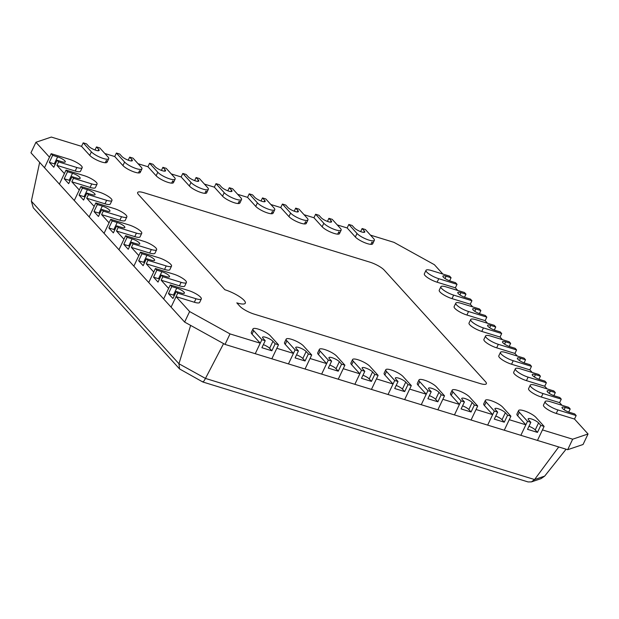 <?xml version="1.0" encoding="UTF-8"?>
<svg xmlns="http://www.w3.org/2000/svg" width="619" height="619" viewBox="0 0 619 619"><rect width="100%" height="100%" fill="white"/><g stroke="black" fill="none" stroke-linecap="round" stroke-linejoin="round"><path stroke-width="0.93" d="M252.97 328.929A10.005 2.453 25.4 0 0 253.705 330.67L261.899 339.692L265.218 340.705L262.982 338.245A6.004 1.47 -154.6 0 1 262.541 337.208A6.004 1.47 -154.6 0 1 267.129 337.812A6.004 1.47 -154.6 0 1 272.94 341.309L275.176 343.769L278.496 344.791L270.31 335.769A10.005 2.453 25.4 0 0 260.622 329.942A10.005 2.453 25.4 0 0 252.97 328.929L251.306 332.434A10.005 2.453 25.4 0 0 252.041 334.167L260.235 343.189L230.02 333.912L189.623 311.558L176.067 296.633L171.076 307.148L163.633 298.946L168.623 288.431L161.18 280.229L179.44 285.839A10.005 2.453 -154.6 0 0 184.748 286.032L186.412 282.527A10.005 2.453 -154.6 0 1 181.104 282.334L162.843 276.724L161.35 275.084L166.333 276.616A6.004 1.47 25.4 0 0 169.521 276.724A6.004 1.47 25.4 0 0 167.323 274.271A6.004 1.47 25.4 0 0 161.869 271.695L158.534 278.697L153.558 277.173L158.023 282.094L161.35 275.084M170.287 284.926L188.547 290.535A10.005 2.453 -154.6 0 1 197.647 294.83A10.005 2.453 -154.6 0 1 201.307 298.931A10.005 2.453 -154.6 0 1 195.991 298.737L177.73 293.127L176.245 291.487L181.22 293.019A6.004 1.47 25.4 0 0 184.408 293.135A6.004 1.47 25.4 0 0 182.218 290.675A6.004 1.47 25.4 0 0 176.755 288.098L171.773 286.566L170.287 284.926L163.633 298.946L148.738 282.535L153.729 272.027L146.285 263.826L164.546 269.435A10.005 2.453 -154.6 0 0 169.861 269.629L171.525 266.124A10.005 2.453 -154.6 0 1 166.209 265.93L147.949 260.32L146.463 258.68L151.438 260.212A6.004 1.47 25.4 0 0 154.626 260.32A6.004 1.47 25.4 0 0 152.436 257.868A6.004 1.47 25.4 0 0 146.974 255.291L143.647 262.294L138.664 260.769L143.136 265.69L146.463 258.68M161.869 271.695L156.886 270.163L155.392 268.522L148.738 282.535L133.851 266.131L138.842 255.624L131.398 247.422L149.659 253.032A10.005 2.453 -154.6 0 0 154.967 253.217L156.63 249.72A10.005 2.453 -154.6 0 1 151.322 249.527L133.062 243.917L131.568 242.277L136.551 243.809A6.004 1.47 25.4 0 0 139.739 243.917A6.004 1.47 25.4 0 0 137.542 241.464A6.004 1.47 25.4 0 0 132.079 238.888L128.752 245.89L123.777 244.366L128.241 249.287L131.568 242.277M146.974 255.291L141.991 253.759L140.505 252.119L133.851 266.131L118.956 249.728L123.947 239.22L116.504 231.019L134.764 236.628A10.005 2.453 -154.6 0 0 140.08 236.814L141.743 233.317A10.005 2.453 -154.6 0 1 136.428 233.123L118.167 227.513L116.682 225.873L121.657 227.405A6.004 1.47 25.4 0 0 124.845 227.513A6.004 1.47 25.4 0 0 122.655 225.053A6.004 1.47 25.4 0 0 117.192 222.484L113.865 229.487L108.882 227.962L113.347 232.883L116.682 225.873M132.079 238.888L127.104 237.356L125.611 235.715L118.956 249.728L104.069 233.324L109.06 222.817L101.609 214.615L119.877 220.225A10.005 2.453 -154.6 0 0 125.185 220.41L126.849 216.905A10.005 2.453 -154.6 0 1 121.541 216.72L103.272 211.11L101.787 209.47L106.77 211.002A6.004 1.47 25.4 0 0 109.958 211.11A6.004 1.47 25.4 0 0 107.76 208.649A6.004 1.47 25.4 0 0 102.297 206.073L98.97 213.083L93.995 211.551L98.46 216.472L101.787 209.47M117.192 222.484L112.209 220.952L110.724 219.312L104.069 233.324L89.175 216.921L94.165 206.413L86.722 198.212L104.982 203.821A10.005 2.453 -154.6 0 0 110.298 204.007L111.962 200.502A10.005 2.453 -154.6 0 1 106.646 200.316L88.385 194.706L86.892 193.066L91.875 194.59A6.004 1.47 25.4 0 0 95.063 194.706A6.004 1.47 25.4 0 0 92.865 192.246A6.004 1.47 25.4 0 0 87.411 189.669L84.083 196.68L79.1 195.147L83.565 200.069L86.892 193.066M102.297 206.073L97.322 204.549L95.829 202.908L89.175 216.921L74.28 200.517L79.278 190.002L71.827 181.8L90.088 187.418A10.005 2.453 -154.6 0 0 95.403 187.603L97.067 184.098A10.005 2.453 -154.6 0 1 91.751 183.913L73.491 178.303L72.005 176.663L76.988 178.187A6.004 1.47 25.4 0 0 80.176 178.303A6.004 1.47 25.4 0 0 77.979 175.842A6.004 1.47 25.4 0 0 72.516 173.266L69.189 180.276L64.206 178.744L68.678 183.665L72.005 176.663M87.411 189.669L82.428 188.145L80.942 186.505L74.28 200.517L59.393 184.114L64.384 173.599L56.94 165.397L75.201 171.014A10.005 2.453 -154.6 0 0 80.516 171.2L82.18 167.695A10.005 2.453 -154.6 0 1 76.864 167.509L58.604 161.899L57.11 160.259L62.093 161.783A6.004 1.47 25.4 0 0 65.281 161.899A6.004 1.47 25.4 0 0 63.084 159.439A6.004 1.47 25.4 0 0 57.629 156.862L54.302 163.873L49.319 162.34L53.783 167.262L57.11 160.259M72.516 173.266L67.533 171.742L66.047 170.101L59.393 184.114L44.498 167.71L49.489 157.195L35.941 142.269L51.323 137.062L81.538 146.347L89.724 155.369A10.005 2.453 -154.6 0 0 99.411 161.195A10.005 2.453 -154.6 0 0 107.064 162.209A10.005 2.453 -154.6 0 0 106.329 160.468L105.253 162.735M104.859 153.512L114.739 156.545L122.933 165.567A10.005 2.453 -154.6 0 0 132.613 171.393A10.005 2.453 -154.6 0 0 140.265 172.407A10.005 2.453 -154.6 0 0 139.53 170.666L138.455 172.941M138.06 163.71L147.941 166.751L156.135 175.773A10.005 2.453 -154.6 0 0 165.815 181.599A10.005 2.453 -154.6 0 0 173.467 182.613A10.005 2.453 -154.6 0 0 172.732 180.872L171.656 183.139M171.262 173.916L181.143 176.949L189.337 185.971A10.005 2.453 -154.6 0 0 199.024 191.797A10.005 2.453 -154.6 0 0 206.669 192.811A10.005 2.453 -154.6 0 0 205.934 191.07L204.858 193.345M204.463 184.114L214.344 187.155L222.538 196.177A10.005 2.453 -154.6 0 0 232.226 202.003A10.005 2.453 -154.6 0 0 239.878 203.017A10.005 2.453 -154.6 0 0 239.143 201.276L238.06 203.543M237.665 194.32L247.554 197.353L255.74 206.375A10.005 2.453 -154.6 0 0 265.427 212.201A10.005 2.453 -154.6 0 0 273.08 213.215A10.005 2.453 -154.6 0 0 272.345 211.481L271.261 213.748M270.867 204.518L280.755 207.558L288.941 216.58A10.005 2.453 -154.6 0 0 298.629 222.407A10.005 2.453 -154.6 0 0 306.281 223.42A10.005 2.453 -154.6 0 0 305.546 221.679L304.463 223.946M304.076 214.723L313.957 217.756L322.143 226.778A10.005 2.453 -154.6 0 0 331.83 232.605A10.005 2.453 -154.6 0 0 339.483 233.618A10.005 2.453 -154.6 0 0 338.748 231.885L337.672 234.152M337.278 224.921L347.158 227.962L355.345 236.984A10.005 2.453 -154.6 0 0 365.032 242.81A10.005 2.453 -154.6 0 0 372.684 243.824A10.005 2.453 -154.6 0 0 371.949 242.083L370.874 244.35M370.479 235.127L393.97 242.346L434.376 264.692L442.871 274.055M426.011 270.317A10.005 2.453 25.4 0 0 429.671 274.418A10.005 2.453 25.4 0 0 438.77 278.712L457.031 284.322L455.545 282.682L450.562 281.15A6.004 1.47 -154.6 0 1 445.1 278.573A6.004 1.47 -154.6 0 1 442.91 276.113A6.004 1.47 -154.6 0 1 446.098 276.229L451.073 277.761L449.587 276.12L431.327 270.511A10.005 2.453 25.4 0 0 426.011 270.317L424.348 273.822A10.005 2.453 25.4 0 0 428.008 277.923A10.005 2.453 25.4 0 0 437.107 282.21L455.367 287.827L457.758 290.458M440.906 286.721A10.005 2.453 25.4 0 0 444.558 290.822A10.005 2.453 25.4 0 0 453.665 295.116L471.926 300.726L470.432 299.085L465.457 297.553A6.004 1.47 -154.6 0 1 459.994 294.977A6.004 1.47 -154.6 0 1 457.797 292.516A6.004 1.47 -154.6 0 1 460.985 292.632L465.968 294.164L464.482 292.524L446.214 286.914A10.005 2.453 25.4 0 0 440.906 286.721L439.242 290.226A10.005 2.453 25.4 0 0 442.894 294.327A10.005 2.453 25.4 0 0 452.002 298.621L470.262 304.231L472.653 306.862M455.793 303.124A10.005 2.453 25.4 0 0 459.453 307.225A10.005 2.453 25.4 0 0 468.552 311.519L486.813 317.129L485.327 315.489L480.344 313.957A6.004 1.47 -154.6 0 1 474.881 311.38A6.004 1.47 -154.6 0 1 472.692 308.92A6.004 1.47 -154.6 0 1 475.879 309.036L480.862 310.568L479.369 308.927L461.109 303.318A10.005 2.453 25.4 0 0 455.793 303.124L454.129 306.629A10.005 2.453 25.4 0 0 457.789 310.73A10.005 2.453 25.4 0 0 466.888 315.025L485.149 320.634L487.54 323.265M470.688 319.528A10.005 2.453 25.4 0 0 474.347 323.629A10.005 2.453 25.4 0 0 483.447 327.923L501.707 333.533L500.214 331.892L495.239 330.36A6.004 1.47 -154.6 0 1 489.776 327.784A6.004 1.47 -154.6 0 1 487.579 325.323A6.004 1.47 -154.6 0 1 490.766 325.439L495.749 326.971L494.264 325.331L476.003 319.721A10.005 2.453 25.4 0 0 470.688 319.528L469.024 323.033A10.005 2.453 25.4 0 0 472.676 327.134A10.005 2.453 25.4 0 0 481.783 331.428L500.044 337.038L502.435 339.669M485.575 335.931A10.005 2.453 25.4 0 0 489.234 340.032A10.005 2.453 25.4 0 0 498.334 344.326L516.594 349.936L515.109 348.296L510.126 346.764A6.004 1.47 -154.6 0 1 504.671 344.187A6.004 1.47 -154.6 0 1 502.473 341.734A6.004 1.47 -154.6 0 1 505.661 341.843L510.644 343.375L509.151 341.734L490.89 336.125A10.005 2.453 25.4 0 0 485.575 335.931L483.911 339.436A10.005 2.453 25.4 0 0 487.571 343.537A10.005 2.453 25.4 0 0 496.67 347.832L514.931 353.441L517.322 356.072M500.469 352.335A10.005 2.453 25.4 0 0 504.129 356.436A10.005 2.453 25.4 0 0 513.228 360.73L531.489 366.34L530.003 364.699L525.02 363.167A6.004 1.47 -154.6 0 1 519.558 360.591A6.004 1.47 -154.6 0 1 517.368 358.138A6.004 1.47 -154.6 0 1 520.556 358.246L525.531 359.778L524.045 358.138L505.785 352.528A10.005 2.453 25.4 0 0 500.469 352.335L498.806 355.84A10.005 2.453 25.4 0 0 502.466 359.941A10.005 2.453 25.4 0 0 511.565 364.235L529.825 369.845L532.216 372.476M515.356 368.738A10.005 2.453 25.4 0 0 519.016 372.839A10.005 2.453 25.4 0 0 528.115 377.133L546.384 382.743L544.89 381.103L539.907 379.571A6.004 1.47 -154.6 0 1 534.452 377.002A6.004 1.47 -154.6 0 1 532.255 374.541A6.004 1.47 -154.6 0 1 535.443 374.65L540.426 376.182L538.932 374.541L520.672 368.932A10.005 2.453 25.4 0 0 515.356 368.738L513.693 372.243A10.005 2.453 25.4 0 0 517.352 376.344A10.005 2.453 25.4 0 0 526.452 380.639L544.72 386.248L547.111 388.879M530.251 385.15A10.005 2.453 25.4 0 0 533.911 389.243A10.005 2.453 25.4 0 0 543.01 393.537L561.271 399.147L559.785 397.506L554.802 395.974A6.004 1.47 -154.6 0 1 549.339 393.405A6.004 1.47 -154.6 0 1 547.15 390.945A6.004 1.47 -154.6 0 1 550.337 391.053L555.313 392.585L553.827 390.945L535.567 385.335A10.005 2.453 25.4 0 0 530.251 385.15L528.587 388.647A10.005 2.453 25.4 0 0 532.247 392.748A10.005 2.453 25.4 0 0 541.346 397.042L559.607 402.652L561.998 405.283M545.146 401.553A10.005 2.453 25.4 0 0 548.798 405.646A10.005 2.453 25.4 0 0 557.905 409.94L576.165 415.55L574.672 413.91L569.697 412.386A6.004 1.47 -154.6 0 1 564.234 409.809A6.004 1.47 -154.6 0 1 562.037 407.348A6.004 1.47 -154.6 0 1 565.224 407.464L570.207 408.989L568.714 407.348L550.453 401.739A10.005 2.453 25.4 0 0 545.146 401.553L543.482 405.05A10.005 2.453 25.4 0 0 547.134 409.151A10.005 2.453 25.4 0 0 556.241 413.446L574.502 419.055L588.05 433.981L572.668 439.196L542.453 429.911L537.462 440.426L567.677 449.704L583.059 444.496L588.05 433.981M518.59 410.544L516.927 414.049A10.005 2.453 25.4 0 0 517.662 415.79L525.856 424.812L509.251 419.705L504.261 430.22L537.462 440.426L544.116 426.406L535.93 417.384A10.005 2.453 25.4 0 0 526.243 411.558A10.005 2.453 25.4 0 0 518.59 410.544A10.005 2.453 25.4 0 0 519.326 412.285L527.52 421.307L520.858 435.319L525.856 424.812M485.389 400.338L483.725 403.843A10.005 2.453 25.4 0 0 484.46 405.584L492.647 414.606L476.05 409.507L471.059 420.015L504.261 430.22L510.915 416.208L502.729 407.178A10.005 2.453 25.4 0 0 493.041 401.352A10.005 2.453 25.4 0 0 485.389 400.338A10.005 2.453 25.4 0 0 486.124 402.079L494.318 411.101L487.656 425.121L492.647 414.606M452.187 390.14L450.524 393.645A10.005 2.453 25.4 0 0 451.259 395.386L459.445 404.408L442.848 399.301L437.857 409.817L471.059 420.015L477.713 406.002L469.519 396.98A10.005 2.453 25.4 0 0 459.84 391.154A10.005 2.453 25.4 0 0 452.187 390.14A10.005 2.453 25.4 0 0 452.922 391.881L461.109 400.903L454.454 414.916L459.445 404.408M418.986 379.934L417.322 383.44A10.005 2.453 25.4 0 0 418.057 385.18L426.243 394.202L409.646 389.103L404.656 399.611L437.857 409.817L444.512 395.796L436.318 386.774A10.005 2.453 25.4 0 0 426.638 380.948A10.005 2.453 25.4 0 0 418.986 379.934A10.005 2.453 25.4 0 0 419.721 381.675L427.907 390.697L421.253 404.718L426.243 394.202M385.784 369.736L384.12 373.242A10.005 2.453 25.4 0 0 384.856 374.982L393.042 384.004L376.445 378.898L371.446 389.413L404.656 399.611L411.31 385.598L403.116 376.576A10.005 2.453 25.4 0 0 393.429 370.75A10.005 2.453 25.4 0 0 385.784 369.736A10.005 2.453 25.4 0 0 386.519 371.477L394.705 380.499L388.051 394.512L393.042 384.004M352.575 359.531L350.911 363.036A10.005 2.453 25.4 0 0 351.646 364.777L359.84 373.799L343.236 368.7L338.245 379.207L371.446 389.413L378.108 375.393L369.914 366.371A10.005 2.453 25.4 0 0 360.227 360.544A10.005 2.453 25.4 0 0 352.575 359.531A10.005 2.453 25.4 0 0 353.317 361.272L361.504 370.294L354.849 384.314L359.84 373.799M319.373 349.333L317.709 352.838A10.005 2.453 25.4 0 0 318.445 354.571L326.639 363.601L310.034 358.494L305.043 369.009L338.245 379.207L344.899 365.195L336.713 356.173A10.005 2.453 25.4 0 0 327.025 350.346A10.005 2.453 25.4 0 0 319.373 349.333A10.005 2.453 25.4 0 0 320.108 351.074L328.302 360.096L321.648 374.108L326.639 363.601M286.171 339.127L284.508 342.632A10.005 2.453 25.4 0 0 285.243 344.373L293.437 353.395L276.832 348.296L271.842 358.803L305.043 369.009L311.697 354.989L303.511 345.967A10.005 2.453 25.4 0 0 293.824 340.141A10.005 2.453 25.4 0 0 286.171 339.127A10.005 2.453 25.4 0 0 286.907 340.868L295.101 349.89L288.446 363.91L293.437 353.395M176.067 296.633L194.327 302.242A10.005 2.453 -154.6 0 0 199.643 302.436L201.307 298.931M239.777 306.15L236.798 302.869A16.001 3.923 -154.6 0 0 245.302 303.178A16.001 3.923 -154.6 0 1 236.798 302.869L239.777 306.15A12.001 2.948 -154.6 0 0 254.208 314.135A12.001 2.948 -154.6 0 1 239.777 306.15M479.98 383.509L254.208 314.135L479.98 383.509A12.001 2.948 -154.6 0 0 486.356 383.734A12.001 2.948 -154.6 0 1 479.98 383.509M485.474 381.652A12.001 2.948 -154.6 0 1 486.356 383.734A12.001 2.948 -154.6 0 0 485.474 381.652L384.213 270.101L485.474 381.652M369.791 262.116A12.001 2.948 -154.6 0 1 384.213 270.101A12.001 2.948 -154.6 0 0 369.791 262.116L144.01 192.749L369.791 262.116M138.517 194.606A12.001 2.948 -154.6 0 1 137.635 192.517A12.001 2.948 -154.6 0 1 144.01 192.749A12.001 2.948 -154.6 0 0 137.635 192.517A12.001 2.948 -154.6 0 0 138.517 194.606L224.883 289.746A16.001 3.923 -154.6 0 1 239.445 296.617A16.001 3.923 -154.6 0 1 245.302 303.178A16.001 3.923 -154.6 0 0 239.445 296.617A16.001 3.923 -154.6 0 0 224.883 289.746L138.517 194.606M161.18 280.229L162.843 276.724M189.623 311.558L184.624 322.073L171.076 307.148L177.73 293.127M146.285 263.826L147.949 260.32M131.398 247.422L133.062 243.917M116.504 231.019L118.167 227.513M101.609 214.615L103.272 211.11M86.722 198.212L88.385 194.706M71.827 181.8L73.491 178.303M56.94 165.397L58.604 161.899M57.629 156.862L52.646 155.33L51.153 153.69L44.498 167.71L30.95 152.785L35.941 142.269M260.235 343.189L255.245 353.704L225.03 344.419L184.624 322.073M190.637 325.393L178.953 363.755L31.352 201.16L39.655 162.364M223.575 343.622L205.469 378.426L178.953 363.755L179.556 368.939L33.271 207.798L31.352 201.16M179.556 368.939L202.815 381.993L528.084 481.938L531.458 481.892L534.568 479.547L205.469 378.426C203.752 381.598 202.8 382.65 202.614 381.59M558.733 446.957L534.568 479.547L544.666 476.127L566.083 449.216M531.458 481.892L540.998 478.657L544.666 476.127M572.668 439.196L567.677 449.704M230.02 333.912L225.03 344.419M174.372 295.425A6.004 1.47 25.4 0 0 173.428 295.108L168.445 293.576L172.918 298.497L176.245 291.487M171.773 286.566L168.445 293.576M156.886 270.163L153.558 277.173M155.392 268.522L173.653 274.132A10.005 2.453 -154.6 0 1 182.76 278.426A10.005 2.453 -154.6 0 1 186.412 282.527M159.485 279.022A6.004 1.47 25.4 0 0 158.534 278.697M141.991 253.759L138.664 260.769M140.505 252.119L158.766 257.728A10.005 2.453 -154.6 0 1 167.865 262.023A10.005 2.453 -154.6 0 1 171.525 266.124M144.591 262.618A6.004 1.47 25.4 0 0 143.647 262.294M127.104 237.356L123.777 244.366M125.611 235.715L143.871 241.325A10.005 2.453 -154.6 0 1 152.978 245.619A10.005 2.453 -154.6 0 1 156.63 249.72M129.696 246.215A6.004 1.47 25.4 0 0 128.752 245.89M112.209 220.952L108.882 227.962M110.724 219.312L128.984 224.921A10.005 2.453 -154.6 0 1 138.083 229.216A10.005 2.453 -154.6 0 1 141.743 233.317M114.809 229.811A6.004 1.47 25.4 0 0 113.865 229.487M97.322 204.549L93.995 211.551M95.829 202.908L114.089 208.518A10.005 2.453 -154.6 0 1 123.196 212.812A10.005 2.453 -154.6 0 1 126.849 216.905M99.914 213.408A6.004 1.47 25.4 0 0 98.97 213.083M82.428 188.145L79.1 195.147M80.942 186.505L99.202 192.114A10.005 2.453 -154.6 0 1 108.302 196.409A10.005 2.453 -154.6 0 1 111.962 200.502M85.027 197.004A6.004 1.47 25.4 0 0 84.083 196.68M67.533 171.742L64.206 178.744M66.047 170.101L84.308 175.711A10.005 2.453 -154.6 0 1 93.407 180.005A10.005 2.453 -154.6 0 1 97.067 184.098M70.133 180.593A6.004 1.47 25.4 0 0 69.189 180.276M52.646 155.33L49.319 162.34M51.153 153.69L69.421 159.307A10.005 2.453 -154.6 0 1 78.52 163.594A10.005 2.453 -154.6 0 1 82.18 167.695M55.246 164.19A6.004 1.47 25.4 0 0 54.302 163.873M570.207 408.989L568.745 412.061M576.165 415.55L574.502 419.055M555.313 392.585L553.858 395.657M561.271 399.147L559.607 402.652M540.426 376.182L538.963 379.254M546.384 382.743L544.72 386.248M525.531 359.778L524.076 362.85M531.489 366.34L529.825 369.845M510.644 343.375L509.182 346.447M516.594 349.936L514.931 353.441M495.749 326.971L494.295 330.043M501.707 333.533L500.044 337.038M480.862 310.568L479.4 313.64M486.813 317.129L485.149 320.634M465.968 294.164L464.513 297.236M471.926 300.726L470.262 304.231M451.073 277.761L449.618 280.833M457.031 284.322L455.367 287.827M96.479 146.92L99.806 147.941L107.992 156.963A10.005 2.453 -154.6 0 1 108.727 158.704A10.005 2.453 -154.6 0 1 101.075 157.69A10.005 2.453 -154.6 0 1 91.388 151.864L83.201 142.842L86.521 143.863L88.757 146.324A6.004 1.47 25.4 0 0 94.568 149.813A6.004 1.47 25.4 0 0 99.156 150.425A6.004 1.47 25.4 0 0 98.715 149.38L96.479 146.92L95.024 149.991M83.201 142.842L81.538 146.347M129.688 157.125L133.008 158.147L141.194 167.169A10.005 2.453 -154.6 0 1 141.929 168.902A10.005 2.453 -154.6 0 1 134.277 167.888A10.005 2.453 -154.6 0 1 124.597 162.062L116.403 153.04L119.722 154.061L121.958 156.522A6.004 1.47 25.4 0 0 127.769 160.019A6.004 1.47 25.4 0 0 132.358 160.631A6.004 1.47 25.4 0 0 131.917 159.586L129.688 157.125L128.226 160.197M116.403 153.04L114.739 156.545M162.89 167.323L166.209 168.345L174.396 177.367A10.005 2.453 -154.6 0 1 175.131 179.108A10.005 2.453 -154.6 0 1 167.478 178.094A10.005 2.453 -154.6 0 1 157.799 172.268L149.605 163.246L152.924 164.267L155.16 166.728A6.004 1.47 25.4 0 0 160.971 170.225A6.004 1.47 25.4 0 0 165.559 170.829A6.004 1.47 25.4 0 0 165.118 169.784L162.89 167.323L161.427 170.395M149.605 163.246L147.941 166.751M196.091 177.529L199.411 178.551L207.597 187.572A10.005 2.453 -154.6 0 1 208.332 189.313A10.005 2.453 -154.6 0 1 200.688 188.292A10.005 2.453 -154.6 0 1 191 182.466L182.806 173.444L186.126 174.465L188.362 176.926A6.004 1.47 25.4 0 0 194.173 180.423A6.004 1.47 25.4 0 0 198.769 181.034A6.004 1.47 25.4 0 0 198.32 179.99L196.091 177.529L194.629 180.601M182.806 173.444L181.143 176.949M229.293 187.727L232.612 188.749L240.806 197.77A10.005 2.453 -154.6 0 1 241.542 199.511A10.005 2.453 -154.6 0 1 233.889 198.498A10.005 2.453 -154.6 0 1 224.202 192.671L216.008 183.65L219.335 184.671L221.563 187.131A6.004 1.47 25.4 0 0 227.374 190.629A6.004 1.47 25.4 0 0 231.97 191.232A6.004 1.47 25.4 0 0 231.529 190.188L229.293 187.727L227.831 190.799M216.008 183.65L214.344 187.155M262.495 197.933L265.814 198.954L274.008 207.976A10.005 2.453 -154.6 0 1 274.743 209.717A10.005 2.453 -154.6 0 1 267.091 208.696A10.005 2.453 -154.6 0 1 257.403 202.87L249.217 193.848L252.537 194.869L254.765 197.329A6.004 1.47 25.4 0 0 260.576 200.827A6.004 1.47 25.4 0 0 265.172 201.438A6.004 1.47 25.4 0 0 264.731 200.394L262.495 197.933L261.04 201.005M249.217 193.848L247.554 197.353M295.696 208.131L299.016 209.152L307.21 218.174A10.005 2.453 -154.6 0 1 307.945 219.915A10.005 2.453 -154.6 0 1 300.292 218.902A10.005 2.453 -154.6 0 1 290.605 213.075L282.419 204.053L285.738 205.075L287.974 207.535A6.004 1.47 25.4 0 0 293.785 211.033A6.004 1.47 25.4 0 0 298.373 211.636A6.004 1.47 25.4 0 0 297.932 210.592L295.696 208.131L294.242 211.203M282.419 204.053L280.755 207.558M328.898 218.337L332.217 219.358L340.411 228.38A10.005 2.453 -154.6 0 1 341.146 230.121A10.005 2.453 -154.6 0 1 333.494 229.107A10.005 2.453 -154.6 0 1 323.807 223.273L315.62 214.251L318.94 215.273L321.176 217.733A6.004 1.47 25.4 0 0 326.987 221.231A6.004 1.47 25.4 0 0 331.575 221.842A6.004 1.47 25.4 0 0 331.134 220.797L328.898 218.337L327.443 221.409M315.62 214.251L313.957 217.756M362.1 228.535L365.427 229.556L373.613 238.578A10.005 2.453 -154.6 0 1 374.348 240.319A10.005 2.453 -154.6 0 1 366.696 239.305A10.005 2.453 -154.6 0 1 357.008 233.479L348.822 224.457L352.141 225.478L354.377 227.939A6.004 1.47 25.4 0 0 360.188 231.436A6.004 1.47 25.4 0 0 364.777 232.04A6.004 1.47 25.4 0 0 364.336 230.995L362.1 228.535L360.645 231.607M348.822 224.457L347.158 227.962M263.346 344.644A6.004 1.47 -154.6 0 1 269.613 348.319L271.849 350.78L261.891 347.716L265.218 340.705M275.176 343.769L271.849 350.78M278.496 344.791L271.842 358.803L255.245 353.704L261.899 339.692M302.815 358.517L305.051 360.978L295.093 357.921L298.42 350.911L296.184 348.451A6.004 1.47 -154.6 0 1 295.743 347.406A6.004 1.47 -154.6 0 1 300.331 348.017A6.004 1.47 -154.6 0 1 306.15 351.515L302.815 358.517A6.004 1.47 -154.6 0 0 296.547 354.849M305.051 360.978L308.378 353.975L306.15 351.515M308.378 353.975L311.697 354.989M295.101 349.89L298.42 350.911M336.024 368.723L338.253 371.183L328.294 368.119L331.622 361.117L329.385 358.656A6.004 1.47 -154.6 0 1 328.944 357.612A6.004 1.47 -154.6 0 1 333.54 358.215A6.004 1.47 -154.6 0 1 339.351 361.713L336.024 368.723A6.004 1.47 -154.6 0 0 329.749 365.048M338.253 371.183L341.58 364.173L339.351 361.713M341.58 364.173L344.899 365.195M328.302 360.096L331.622 361.117M369.226 378.921L371.454 381.381L361.496 378.325L364.823 371.315L362.587 368.854A6.004 1.47 -154.6 0 1 362.146 367.81A6.004 1.47 -154.6 0 1 366.742 368.421A6.004 1.47 -154.6 0 1 372.553 371.918L369.226 378.921A6.004 1.47 -154.6 0 0 362.958 375.253M371.454 381.381L374.781 374.379L372.553 371.918M374.781 374.379L378.108 375.393M361.504 370.294L364.823 371.315M402.427 389.127L404.664 391.587L394.698 388.523L398.025 381.521L395.796 379.06A6.004 1.47 -154.6 0 1 395.355 378.016A6.004 1.47 -154.6 0 1 399.944 378.619A6.004 1.47 -154.6 0 1 405.755 382.116L402.427 389.127A6.004 1.47 -154.6 0 0 396.16 385.451M404.664 391.587L407.991 384.577L405.755 382.116M407.991 384.577L411.31 385.598M394.705 380.499L398.025 381.521M435.629 399.325L437.865 401.785L427.899 398.729L431.226 391.719L428.998 389.258A6.004 1.47 -154.6 0 1 428.557 388.214A6.004 1.47 -154.6 0 1 433.145 388.825A6.004 1.47 -154.6 0 1 438.956 392.322L435.629 399.325A6.004 1.47 -154.6 0 0 429.362 395.657M437.865 401.785L441.192 394.783L438.956 392.322M441.192 394.783L444.512 395.796M427.907 390.697L431.226 391.719M468.831 409.53L471.067 411.991L461.101 408.927L464.436 401.924L462.2 399.464A6.004 1.47 -154.6 0 1 461.759 398.419A6.004 1.47 -154.6 0 1 466.347 399.023A6.004 1.47 -154.6 0 1 472.158 402.52L468.831 409.53A6.004 1.47 -154.6 0 0 462.563 405.855M471.067 411.991L474.394 404.981L472.158 402.52M474.394 404.981L477.713 406.002M461.109 400.903L464.436 401.924M502.032 419.728L504.268 422.189L494.31 419.133L497.637 412.122L495.401 409.662A6.004 1.47 -154.6 0 1 494.96 408.617A6.004 1.47 -154.6 0 1 499.548 409.229A6.004 1.47 -154.6 0 1 505.359 412.726L502.032 419.728A6.004 1.47 -154.6 0 0 495.765 416.061M504.268 422.189L507.595 415.187L505.359 412.726M507.595 415.187L510.915 416.208M494.318 411.101L497.637 412.122M535.234 429.934L537.47 432.395L527.512 429.331L530.839 422.328L528.603 419.868A6.004 1.47 -154.6 0 1 528.162 418.823A6.004 1.47 -154.6 0 1 532.75 419.427A6.004 1.47 -154.6 0 1 538.561 422.924L535.234 429.934A6.004 1.47 -154.6 0 0 528.966 426.259M537.47 432.395L540.797 425.385L538.561 422.924M540.797 425.385L544.116 426.406M527.52 421.307L530.839 422.328M176.755 288.098L173.428 295.108M195.991 298.737L194.327 302.242M181.104 282.334L179.44 285.839M166.209 265.93L164.546 269.435M151.322 249.527L149.659 253.032M136.428 233.123L134.764 236.628M121.541 216.72L119.877 220.225M106.646 200.316L104.982 203.821M91.751 183.913L90.088 187.418M76.864 167.509L75.201 171.014M565.224 407.464L564.141 409.747M557.905 409.94L556.241 413.446M550.337 391.053L549.246 393.344M543.01 393.537L541.346 397.042M535.443 374.65L534.359 376.94M528.115 377.133L526.452 380.639M520.556 358.246L519.465 360.537M513.228 360.73L511.565 364.235M505.661 341.843L504.578 344.133M498.334 344.326L496.67 347.832M490.766 325.439L489.683 327.722M483.447 327.923L481.783 331.428M475.879 309.036L474.796 311.318M468.552 311.519L466.888 315.025M460.985 292.632L459.902 294.915M453.665 295.116L452.002 298.621M446.098 276.229L445.015 278.511M438.77 278.712L437.107 282.21M98.715 149.38L98.073 150.742M91.388 151.864L89.724 155.369M131.917 159.586L131.274 160.948M124.597 162.062L122.933 165.567M165.118 169.784L164.476 171.146M157.799 172.268L156.135 175.773M198.32 179.99L197.678 181.352M191 182.466L189.337 185.971M231.529 190.188L230.879 191.55M224.202 192.671L222.538 196.177M264.731 200.394L264.081 201.755M257.403 202.87L255.74 206.375M297.932 210.592L297.282 211.953M290.605 213.075L288.941 216.58M331.134 220.797L330.484 222.159M323.807 223.273L322.143 226.778M364.336 230.995L363.693 232.357M357.008 233.479L355.345 236.984M272.94 341.309L269.613 348.319M253.705 330.67L252.041 334.167M286.907 340.868L285.243 344.373M320.108 351.074L318.445 354.571M353.317 361.272L351.646 364.777M386.519 371.477L384.856 374.982M419.721 381.675L418.057 385.18M452.922 391.881L451.259 395.386M486.124 402.079L484.46 405.584M519.326 412.285L517.662 415.79M108.727 158.704L107.064 162.209M141.929 168.902L140.265 172.407M175.131 179.108L173.467 182.613M208.332 189.313L206.669 192.811M241.542 199.511L239.878 203.017M274.743 209.717L273.08 213.215M307.945 219.915L306.281 223.42M341.146 230.121L339.483 233.618M374.348 240.319L372.684 243.824"/></g></svg>
